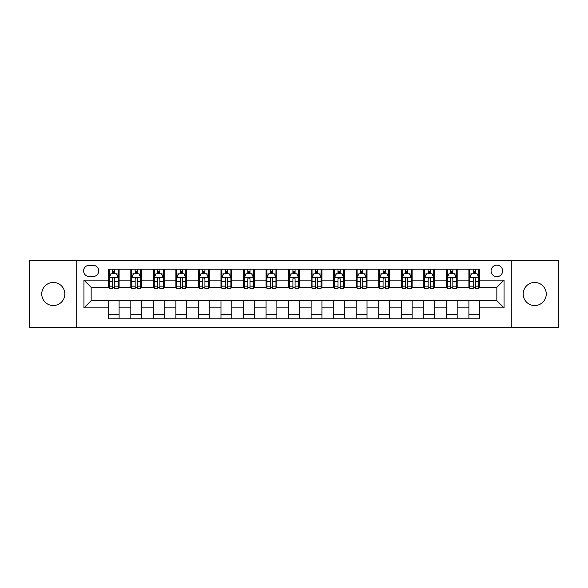 <?xml version="1.0" encoding="UTF-8"?>
<svg xmlns="http://www.w3.org/2000/svg" width="588" height="588" viewBox="0 0 588 588"><rect width="100%" height="100%" fill="white"/><g stroke="black" fill="none" stroke-linecap="round" stroke-linejoin="round"><path stroke-width="0.88" d="M534.712 282.461A11.539 11.539 0 0 0 523.173 294A11.539 11.539 0 0 0 534.712 305.539A11.539 11.539 0 0 0 546.252 294A11.539 11.539 0 0 0 534.712 282.461M53.288 282.461A11.539 11.539 0 0 0 41.748 294A11.539 11.539 0 0 0 53.288 305.539A11.539 11.539 0 0 0 64.827 294A11.539 11.539 0 0 0 53.288 282.461M496.845 265.151A5.77 5.77 0 0 0 491.076 270.921A5.77 5.77 0 0 0 496.845 276.691A5.77 5.77 0 0 0 502.615 270.921A5.77 5.77 0 0 0 496.845 265.151M511.266 327.354L558.6 327.354L558.6 260.646L511.266 260.646L511.266 327.354L76.734 327.354L76.734 260.646L29.4 260.646L29.4 327.354L76.734 327.354M89.17 276.507L93.139 276.507A5.586 5.586 0 0 0 98.725 270.921A5.586 5.586 0 0 0 93.139 265.328L89.17 265.328A5.586 5.586 0 0 0 83.584 270.921A5.586 5.586 0 0 0 89.17 276.507M511.266 260.646L76.734 260.646M108.288 307.884L83.944 307.884L83.944 280.116L108.288 280.116L108.288 287.326L91.155 287.326L91.155 300.674L108.288 300.674L108.288 318.792L479.712 318.792L479.712 300.674L496.845 300.674L496.845 287.326L479.712 287.326L479.712 280.116L504.056 280.116L504.056 307.884L479.712 307.884M479.712 280.116L479.712 269.208L108.288 269.208L108.288 280.116M468.901 269.208L468.901 287.326L469.797 287.326M473.222 287.326L475.391 287.326M478.816 287.326L479.712 287.326M468.901 287.326L456.273 287.326M446.358 269.208L446.358 287.326L447.262 287.326M450.687 287.326L452.848 287.326M446.358 287.326L433.738 287.326M423.823 269.208L423.823 287.326L424.72 287.326M428.145 287.326L430.313 287.326M423.823 287.326L411.196 287.326M401.281 269.208L401.281 287.326L402.185 287.326M405.61 287.326L407.771 287.326M401.281 287.326L388.661 287.326M378.745 269.208L378.745 287.326L379.642 287.326M383.075 287.326L385.236 287.326M378.745 287.326L366.126 287.326M356.203 269.208L356.203 287.326L357.107 287.326M360.532 287.326L362.7 287.326M356.203 287.326L343.583 287.326M333.668 269.208L333.668 287.326L334.572 287.326M337.997 287.326L340.158 287.326M333.668 287.326L321.048 287.326M311.125 269.208L311.125 287.326L312.03 287.326M315.455 287.326L317.623 287.326M311.125 287.326L298.506 287.326M288.59 269.208L288.59 287.326L289.494 287.326M292.92 287.326L295.08 287.326M288.59 287.326L275.97 287.326M266.055 269.208L266.055 287.326L266.952 287.326M270.377 287.326L272.545 287.326M266.055 287.326L253.428 287.326M243.513 269.208L243.513 287.326L244.417 287.326M247.842 287.326L250.003 287.326M243.513 287.326L230.893 287.326M220.978 269.208L220.978 287.326L221.874 287.326M225.3 287.326L227.468 287.326M220.978 287.326L208.358 287.326M198.435 269.208L198.435 287.326L199.339 287.326M202.764 287.326L204.925 287.326M198.435 287.326L185.815 287.326M175.9 269.208L175.9 287.326L176.804 287.326M180.229 287.326L182.39 287.326M175.9 287.326L163.28 287.326M153.358 269.208L153.358 287.326L154.262 287.326M157.687 287.326L159.855 287.326M153.358 287.326L140.738 287.326M130.823 269.208L130.823 287.326L131.727 287.326M135.152 287.326L137.313 287.326M130.823 287.326L118.203 287.326M108.288 287.326L109.184 287.326M112.609 287.326L114.778 287.326M108.288 300.674L119.099 300.674L119.099 318.792M479.712 300.674L119.099 300.674M119.099 269.208L119.099 287.326M108.288 273.714L109.184 273.714M112.609 273.714L114.778 273.714M118.203 273.714L119.099 273.714M108.288 314.286L119.099 314.286M130.823 300.674L130.823 318.792M141.642 269.208L141.642 287.326M130.823 273.714L131.727 273.714M135.152 273.714L137.313 273.714M140.738 273.714L141.642 273.714M141.642 300.674L141.642 318.792M130.823 314.286L141.642 314.286M153.358 300.674L153.358 318.792M164.177 300.674L164.177 318.792M153.358 314.286L164.177 314.286M164.177 269.208L164.177 287.326M153.358 273.714L154.262 273.714M157.687 273.714L159.855 273.714M163.28 273.714L164.177 273.714M175.9 300.674L175.9 318.792M186.719 300.674L186.719 318.792M175.9 314.286L186.719 314.286M186.719 269.208L186.719 287.326M175.9 273.714L176.804 273.714M180.229 273.714L182.39 273.714M185.815 273.714L186.719 273.714M198.435 300.674L198.435 318.792M209.254 300.674L209.254 318.792M198.435 314.286L209.254 314.286M209.254 269.208L209.254 287.326M198.435 273.714L199.339 273.714M202.764 273.714L204.925 273.714M208.358 273.714L209.254 273.714M220.978 300.674L220.978 318.792M231.797 300.674L231.797 318.792M220.978 314.286L231.797 314.286M231.797 269.208L231.797 287.326M220.978 273.714L221.874 273.714M225.3 273.714L227.468 273.714M230.893 273.714L231.797 273.714M243.513 300.674L243.513 318.792M254.332 300.674L254.332 318.792M243.513 314.286L254.332 314.286M254.332 269.208L254.332 287.326M243.513 273.714L244.417 273.714M247.842 273.714L250.003 273.714M253.428 273.714L254.332 273.714M266.055 300.674L266.055 318.792M276.875 300.674L276.875 318.792M266.055 314.286L276.875 314.286M276.875 269.208L276.875 287.326M266.055 273.714L266.952 273.714M270.377 273.714L272.545 273.714M275.97 273.714L276.875 273.714M288.59 300.674L288.59 318.792M299.41 300.674L299.41 318.792M288.59 314.286L299.41 314.286M299.41 269.208L299.41 287.326M288.59 273.714L289.494 273.714M292.92 273.714L295.08 273.714M298.506 273.714L299.41 273.714M311.125 300.674L311.125 318.792M321.945 300.674L321.945 318.792M311.125 314.286L321.945 314.286M321.945 269.208L321.945 287.326M311.125 273.714L312.03 273.714M315.455 273.714L317.623 273.714M321.048 273.714L321.945 273.714M333.668 300.674L333.668 318.792M344.487 300.674L344.487 318.792M333.668 314.286L344.487 314.286M344.487 269.208L344.487 287.326M333.668 273.714L334.572 273.714M337.997 273.714L340.158 273.714M343.583 273.714L344.487 273.714M356.203 300.674L356.203 318.792M367.022 300.674L367.022 318.792M356.203 314.286L367.022 314.286M367.022 269.208L367.022 287.326M356.203 273.714L357.107 273.714M360.532 273.714L362.7 273.714M366.126 273.714L367.022 273.714M378.745 300.674L378.745 318.792M389.565 300.674L389.565 318.792M378.745 314.286L389.565 314.286M389.565 269.208L389.565 287.326M378.745 273.714L379.642 273.714M383.075 273.714L385.236 273.714M388.661 273.714L389.565 273.714M401.281 300.674L401.281 318.792M412.1 300.674L412.1 318.792M401.281 314.286L412.1 314.286M412.1 269.208L412.1 287.326M401.281 273.714L402.185 273.714M405.61 273.714L407.771 273.714M411.196 273.714L412.1 273.714M423.823 300.674L423.823 318.792M434.642 300.674L434.642 318.792M423.823 314.286L434.642 314.286M434.642 269.208L434.642 287.326M423.823 273.714L424.72 273.714M428.145 273.714L430.313 273.714M433.738 273.714L434.642 273.714M446.358 300.674L446.358 318.792M457.177 300.674L457.177 318.792M446.358 314.286L457.177 314.286M457.177 269.208L457.177 287.326M446.358 273.714L447.262 273.714M450.687 273.714L452.848 273.714M456.273 273.714L457.177 273.714M468.901 300.674L468.901 318.792M468.901 314.286L479.712 314.286M468.901 273.714L469.797 273.714M473.222 273.714L475.391 273.714M478.816 273.714L479.712 273.714M91.155 287.326L83.944 280.116M91.155 300.674L83.944 307.884M504.056 280.116L496.845 287.326M504.056 307.884L496.845 300.674M114.778 271.553L112.609 271.553M118.203 286.15L114.778 286.15L114.778 288.414L118.203 288.414L118.203 277.411L116.395 273.802L110.992 273.802L109.184 277.411L109.184 288.414L112.609 288.414L112.609 286.15L109.184 286.15M109.184 277.411L109.184 269.208M118.203 277.411L118.203 269.208M112.609 273.802L112.609 269.208M114.778 269.208L114.778 273.802M114.778 286.15L114.778 278.763C114.057 277.374 113.337 277.374 112.609 278.763L112.609 286.15M137.313 271.553L135.152 271.553M140.738 286.15L137.313 286.15L137.313 288.414L140.738 288.414L140.738 277.411L138.937 273.802L133.527 273.802L131.727 277.411L131.727 288.414L135.152 288.414L135.152 286.15L131.727 286.15M131.727 277.411L131.727 269.208M140.738 277.411L140.738 269.208M135.152 273.802L135.152 269.208M137.313 269.208L137.313 273.802M137.313 286.15L137.313 278.763C136.592 277.374 135.872 277.374 135.152 278.763L135.152 286.15M159.855 271.553L157.687 271.553M163.28 286.15L159.855 286.15L159.855 288.414L163.28 288.414L163.28 277.411L161.472 273.802L156.063 273.802L154.262 277.411L154.262 288.414L157.687 288.414L157.687 286.15L154.262 286.15M154.262 277.411L154.262 269.208M163.28 277.411L163.28 269.208M157.687 273.802L157.687 269.208M159.855 269.208L159.855 273.802M159.855 286.15L159.855 278.763C159.135 277.374 158.407 277.374 157.687 278.763L157.687 286.15M182.39 271.553L180.229 271.553M185.815 286.15L182.39 286.15L182.39 288.414L185.815 288.414L185.815 277.411L184.015 273.802L178.605 273.802L176.804 277.411L176.804 288.414L180.229 288.414L180.229 286.15L176.804 286.15M176.804 277.411L176.804 269.208M185.815 277.411L185.815 269.208M180.229 273.802L180.229 269.208M182.39 269.208L182.39 273.802M182.39 286.15L182.39 278.763C181.67 277.374 180.95 277.374 180.229 278.763L180.229 286.15M204.925 271.553L202.764 271.553M208.358 286.15L204.925 286.15L204.925 288.414L208.358 288.414L208.358 277.411L206.55 273.802L201.14 273.802L199.339 277.411L199.339 288.414L202.764 288.414L202.764 286.15L199.339 286.15M199.339 277.411L199.339 269.208M208.358 277.411L208.358 269.208M202.764 273.802L202.764 269.208M204.925 269.208L204.925 273.802M204.925 286.15L204.925 278.763C204.205 277.374 203.485 277.374 202.764 278.763L202.764 286.15M227.468 271.553L225.3 271.553M230.893 286.15L227.468 286.15L227.468 288.414L230.893 288.414L230.893 277.411L229.092 273.802L223.683 273.802L221.874 277.411L221.874 288.414L225.3 288.414L225.3 286.15L221.874 286.15M221.874 277.411L221.874 269.208M230.893 277.411L230.893 269.208M225.3 273.802L225.3 269.208M227.468 269.208L227.468 273.802M227.468 286.15L227.468 278.763C226.748 277.374 226.027 277.374 225.3 278.763L225.3 286.15M250.003 271.553L247.842 271.553M253.428 286.15L250.003 286.15L250.003 288.414L253.428 288.414L253.428 277.411L251.627 273.802L246.218 273.802L244.417 277.411L244.417 288.414L247.842 288.414L247.842 286.15L244.417 286.15M244.417 277.411L244.417 269.208M253.428 277.411L253.428 269.208M247.842 273.802L247.842 269.208M250.003 269.208L250.003 273.802M250.003 286.15L250.003 278.763C249.283 277.374 248.562 277.374 247.842 278.763L247.842 286.15M272.545 271.553L270.377 271.553M275.97 286.15L272.545 286.15L272.545 288.414L275.97 288.414L275.97 277.411L274.17 273.802L268.76 273.802L266.952 277.411L266.952 288.414L270.377 288.414L270.377 286.15L266.952 286.15M266.952 277.411L266.952 269.208M275.97 277.411L275.97 269.208M270.377 273.802L270.377 269.208M272.545 269.208L272.545 273.802M272.545 286.15L272.545 278.763C271.825 277.374 271.105 277.374 270.377 278.763L270.377 286.15M295.08 271.553L292.92 271.553M298.506 286.15L295.08 286.15L295.08 288.414L298.506 288.414L298.506 277.411L296.705 273.802L291.295 273.802L289.494 277.411L289.494 288.414L292.92 288.414L292.92 286.15L289.494 286.15M289.494 277.411L289.494 269.208M298.506 277.411L298.506 269.208M292.92 273.802L292.92 269.208M295.08 269.208L295.08 273.802M295.08 286.15L295.08 278.763C294.36 277.374 293.64 277.374 292.92 278.763L292.92 286.15M317.623 271.553L315.455 271.553M321.048 286.15L317.623 286.15L317.623 288.414L321.048 288.414L321.048 277.411L319.24 273.802L313.83 273.802L312.03 277.411L312.03 288.414L315.455 288.414L315.455 286.15L312.03 286.15M312.03 277.411L312.03 269.208M321.048 277.411L321.048 269.208M315.455 273.802L315.455 269.208M317.623 269.208L317.623 273.802M317.623 286.15L317.623 278.763C316.903 277.374 316.182 277.374 315.455 278.763L315.455 286.15M340.158 271.553L337.997 271.553M343.583 286.15L340.158 286.15L340.158 288.414L343.583 288.414L343.583 277.411L341.782 273.802L336.373 273.802L334.572 277.411L334.572 288.414L337.997 288.414L337.997 286.15L334.572 286.15M334.572 277.411L334.572 269.208M343.583 277.411L343.583 269.208M337.997 273.802L337.997 269.208M340.158 269.208L340.158 273.802M340.158 286.15L340.158 278.763C339.438 277.374 338.717 277.374 337.997 278.763L337.997 286.15M362.7 271.553L360.532 271.553M366.126 286.15L362.7 286.15L362.7 288.414L366.126 288.414L366.126 277.411L364.317 273.802L358.908 273.802L357.107 277.411L357.107 288.414L360.532 288.414L360.532 286.15L357.107 286.15M357.107 277.411L357.107 269.208M366.126 277.411L366.126 269.208M360.532 273.802L360.532 269.208M362.7 269.208L362.7 273.802M362.7 286.15L362.7 278.763C361.98 277.374 361.252 277.374 360.532 278.763L360.532 286.15M385.236 271.553L383.075 271.553M388.661 286.15L385.236 286.15L385.236 288.414L388.661 288.414L388.661 277.411L386.86 273.802L381.45 273.802L379.642 277.411L379.642 288.414L383.075 288.414L383.075 286.15L379.642 286.15M379.642 277.411L379.642 269.208M388.661 277.411L388.661 269.208M383.075 273.802L383.075 269.208M385.236 269.208L385.236 273.802M385.236 286.15L385.236 278.763C384.515 277.374 383.795 277.374 383.075 278.763L383.075 286.15M407.771 271.553L405.61 271.553M411.196 286.15L407.771 286.15L407.771 288.414L411.196 288.414L411.196 277.411L409.395 273.802L403.985 273.802L402.185 277.411L402.185 288.414L405.61 288.414L405.61 286.15L402.185 286.15M402.185 277.411L402.185 269.208M411.196 277.411L411.196 269.208M405.61 273.802L405.61 269.208M407.771 269.208L407.771 273.802M407.771 286.15L407.771 278.763C407.05 277.374 406.33 277.374 405.61 278.763L405.61 286.15M430.313 271.553L428.145 271.553M433.738 286.15L430.313 286.15L430.313 288.414L433.738 288.414L433.738 277.411L431.937 273.802L426.528 273.802L424.72 277.411L424.72 288.414L428.145 288.414L428.145 286.15L424.72 286.15M424.72 277.411L424.72 269.208M433.738 277.411L433.738 269.208M428.145 273.802L428.145 269.208M430.313 269.208L430.313 273.802M430.313 286.15L430.313 278.763C429.593 277.374 428.873 277.374 428.145 278.763L428.145 286.15M452.848 271.553L450.687 271.553M456.273 286.15L452.848 286.15L452.848 288.414L456.273 288.414L456.273 277.411L454.473 273.802L449.063 273.802L447.262 277.411L447.262 288.414L450.687 288.414L450.687 286.15L447.262 286.15M447.262 277.411L447.262 269.208M456.273 277.411L456.273 269.208M450.687 273.802L450.687 269.208M452.848 269.208L452.848 273.802M452.848 286.15L452.848 278.763C452.128 277.374 451.408 277.374 450.687 278.763L450.687 286.15M475.391 271.553L473.222 271.553M478.816 286.15L475.391 286.15L475.391 288.414L478.816 288.414L478.816 277.411L477.008 273.802L471.605 273.802L469.797 277.411L469.797 288.414L473.222 288.414L473.222 286.15L469.797 286.15M469.797 277.411L469.797 269.208M478.816 277.411L478.816 269.208M473.222 273.802L473.222 269.208M475.391 269.208L475.391 273.802M475.391 286.15L475.391 278.763C474.67 277.374 473.95 277.374 473.222 278.763L473.222 286.15M130.823 307.884L119.099 307.884M130.823 280.116L119.099 280.116M153.358 280.116L141.642 280.116M153.358 307.884L141.642 307.884M175.9 280.116L164.177 280.116M175.9 307.884L164.177 307.884M198.435 280.116L186.719 280.116M198.435 307.884L186.719 307.884M220.978 280.116L209.254 280.116M220.978 307.884L209.254 307.884M243.513 280.116L231.797 280.116M243.513 307.884L231.797 307.884M266.055 280.116L254.332 280.116M266.055 307.884L254.332 307.884M288.59 280.116L276.875 280.116M288.59 307.884L276.875 307.884M311.125 280.116L299.41 280.116M311.125 307.884L299.41 307.884M333.668 280.116L321.945 280.116M333.668 307.884L321.945 307.884M356.203 280.116L344.487 280.116M356.203 307.884L344.487 307.884M378.745 280.116L367.022 280.116M378.745 307.884L367.022 307.884M401.281 280.116L389.565 280.116M401.281 307.884L389.565 307.884M423.823 280.116L412.1 280.116M423.823 307.884L412.1 307.884M446.358 280.116L434.642 280.116M446.358 307.884L434.642 307.884M468.901 280.116L457.177 280.116M468.901 307.884L457.177 307.884M118.159 277.323L109.228 277.323M109.184 274.023L110.882 274.023M116.505 274.023L118.203 274.023M112.609 281.314L109.184 281.314M118.203 281.314L114.778 281.314M114.778 272.7L112.609 272.7M140.694 277.323L131.771 277.323M131.727 274.023L133.417 274.023M139.047 274.023L140.738 274.023M135.152 281.314L131.727 281.314M140.738 281.314L137.313 281.314M137.313 272.7L135.152 272.7M163.236 277.323L154.306 277.323M154.262 274.023L155.96 274.023M161.582 274.023L163.28 274.023M157.687 281.314L154.262 281.314M163.28 281.314L159.855 281.314M159.855 272.7L157.687 272.7M185.771 277.323L176.848 277.323M176.804 274.023L178.495 274.023M184.118 274.023L185.815 274.023M180.229 281.314L176.804 281.314M185.815 281.314L182.39 281.314M182.39 272.7L180.229 272.7M208.306 277.323L199.383 277.323M199.339 274.023L201.037 274.023M206.66 274.023L208.358 274.023M202.764 281.314L199.339 281.314M208.358 281.314L204.925 281.314M204.925 272.7L202.764 272.7M230.849 277.323L221.926 277.323M221.874 274.023L223.572 274.023M229.195 274.023L230.893 274.023M225.3 281.314L221.874 281.314M230.893 281.314L227.468 281.314M227.468 272.7L225.3 272.7M253.384 277.323L244.461 277.323M244.417 274.023L246.107 274.023M251.737 274.023L253.428 274.023M247.842 281.314L244.417 281.314M253.428 281.314L250.003 281.314M250.003 272.7L247.842 272.7M275.926 277.323L266.996 277.323M266.952 274.023L268.65 274.023M274.273 274.023L275.97 274.023M270.377 281.314L266.952 281.314M275.97 281.314L272.545 281.314M272.545 272.7L270.377 272.7M298.461 277.323L289.539 277.323M289.494 274.023L291.185 274.023M296.815 274.023L298.506 274.023M292.92 281.314L289.494 281.314M298.506 281.314L295.08 281.314M295.08 272.7L292.92 272.7M321.004 277.323L312.074 277.323M312.03 274.023L313.727 274.023M319.35 274.023L321.048 274.023M315.455 281.314L312.03 281.314M321.048 281.314L317.623 281.314M317.623 272.7L315.455 272.7M343.539 277.323L334.616 277.323M334.572 274.023L336.262 274.023M341.893 274.023L343.583 274.023M337.997 281.314L334.572 281.314M343.583 281.314L340.158 281.314M340.158 272.7L337.997 272.7M366.074 277.323L357.151 277.323M357.107 274.023L358.805 274.023M364.428 274.023L366.126 274.023M360.532 281.314L357.107 281.314M366.126 281.314L362.7 281.314M362.7 272.7L360.532 272.7M388.617 277.323L379.694 277.323M379.642 274.023L381.34 274.023M386.963 274.023L388.661 274.023M383.075 281.314L379.642 281.314M388.661 281.314L385.236 281.314M385.236 272.7L383.075 272.7M411.152 277.323L402.229 277.323M402.185 274.023L403.882 274.023M409.505 274.023L411.196 274.023M405.61 281.314L402.185 281.314M411.196 281.314L407.771 281.314M407.771 272.7L405.61 272.7M433.694 277.323L424.764 277.323M424.72 274.023L426.418 274.023M432.04 274.023L433.738 274.023M428.145 281.314L424.72 281.314M433.738 281.314L430.313 281.314M430.313 272.7L428.145 272.7M456.229 277.323L447.306 277.323M447.262 274.023L448.953 274.023M454.583 274.023L456.273 274.023M450.687 281.314L447.262 281.314M456.273 281.314L452.848 281.314M452.848 272.7L450.687 272.7M478.772 277.323L469.841 277.323M469.797 274.023L471.495 274.023M477.118 274.023L478.816 274.023M473.222 281.314L469.797 281.314M478.816 281.314L475.391 281.314M475.391 272.7L473.222 272.7"/></g></svg>
